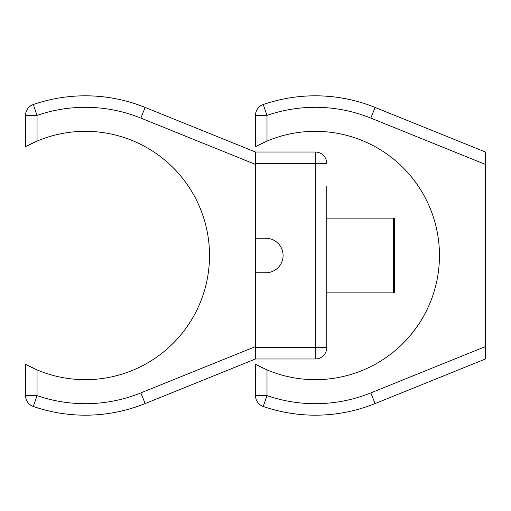 <?xml version="1.0" encoding="UTF-8"?>
<svg xmlns="http://www.w3.org/2000/svg" width="511" height="511" viewBox="0 0 511 511"><rect width="100%" height="100%" fill="white"/><g stroke="black" fill="none" stroke-linecap="round" stroke-linejoin="round"><path stroke-width="0.77" d="M32.876 142.952L37.047 141.1L37.047 115.397L33.298 104.531A11.498 11.498 0 0 0 25.55 115.397L37.047 115.397A148.19 148.19 0 0 1 140.851 118.098L255.5 164.421L255.5 346.579L140.851 392.902A148.19 148.19 0 0 1 37.047 395.603L25.55 395.603A11.498 11.498 0 0 0 33.298 406.469L37.047 395.603L37.047 369.9A124.173 124.173 0 0 0 209.51 255.5A124.173 124.173 0 0 0 37.047 141.1L25.55 146.67L32.666 143.048M255.5 152.023L255.5 163.52L255.5 152.023L315.287 152.023L315.287 163.52L326.785 163.52A11.498 11.498 0 0 0 315.287 152.023L315.287 163.52L326.785 163.52A11.498 11.498 0 0 0 315.287 152.023L255.5 152.023L145.156 107.438L140.851 118.098M32.781 368.003L25.55 364.33L37.047 369.9M193.605 316.296C191.721 320.346 182.568 333.159 181.961 333.491M182.606 178.313C186.515 183.27 190.124 188.623 193.426 194.378M184.107 180.242L181.961 177.509M140.851 392.902L145.156 403.562L255.5 358.978L255.5 347.48L255.5 358.978L315.287 358.978A11.498 11.498 0 0 0 326.785 347.48L255.5 347.48L255.5 272.746L265.848 272.746A17.246 17.246 0 0 0 283.094 255.5A17.246 17.246 0 0 0 265.848 238.254L255.5 238.254L255.5 163.52L255.5 238.254L265.848 238.254A17.246 17.246 0 0 1 283.094 255.5A17.246 17.246 0 0 1 265.848 272.746L255.5 272.746L255.5 347.48L315.287 347.48L315.287 358.978L255.5 358.978M145.156 403.562A159.688 159.688 0 0 1 33.298 406.469M25.55 364.33L25.55 395.603M25.55 115.397L25.55 146.67M33.298 104.531A159.688 159.688 0 0 1 145.156 107.438A159.688 159.688 0 0 0 33.298 104.531M394.62 292.867L394.62 218.133L393.47 218.133L393.47 292.867L394.62 292.867M326.785 186.515L326.785 347.48L315.287 347.48L315.287 358.978A11.498 11.498 0 0 0 326.785 347.48L326.785 186.515M485.45 164.421L370.801 118.098L375.106 107.438A159.688 159.688 0 0 0 263.248 104.531A11.498 11.498 0 0 0 255.5 115.397L266.998 115.397L263.248 104.531A159.688 159.688 0 0 1 375.106 107.438L485.45 152.023L485.45 358.978L375.106 403.562A159.688 159.688 0 0 1 263.248 406.469L266.998 395.603L255.5 395.603A11.498 11.498 0 0 0 263.248 406.469M262.826 142.952L266.998 141.1A124.173 124.173 0 0 1 439.46 255.5A124.173 124.173 0 0 1 266.998 369.9L266.998 395.603A148.19 148.19 0 0 0 370.801 392.902L485.45 346.579M262.731 368.003L255.5 364.33L266.998 369.9M370.801 118.098A148.19 148.19 0 0 0 266.998 115.397L266.998 141.1L255.5 146.67L262.616 143.048M423.555 316.296C421.671 320.346 412.518 333.159 411.911 333.491M412.556 178.313C416.465 183.27 420.074 188.623 423.376 194.378M414.057 180.242L411.911 177.509M255.5 364.33L255.5 395.603M255.5 115.397L255.5 146.67M326.785 292.867L393.47 292.867M315.287 163.52L315.287 347.48L315.287 163.52L255.5 163.52L315.287 163.52M370.801 392.902L375.106 403.562M326.785 218.133L393.47 218.133"/></g></svg>
